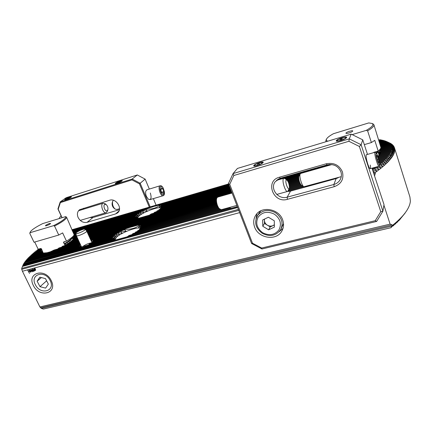 <?xml version="1.0" encoding="UTF-8"?>
<svg xmlns="http://www.w3.org/2000/svg" width="432" height="432" viewBox="0 0 432 432"><rect width="100%" height="100%" fill="white"/><g stroke="black" fill="none" stroke-linecap="round" stroke-linejoin="round"><path stroke-width="0.65" d="M390.944 227.723L43.367 309.074L41.364 308.443L391.889 226.082L390.944 227.723L394.184 224.062L393.482 225.639L396.214 222.318L395.464 223.911L398.083 220.622L397.283 222.226L399.794 218.975L398.947 220.59L405.108 213.095M33.323 285.368C39.053 298.247 57.877 293.711 51.289 280.773C45.376 267.554 26.536 272.651 33.323 285.368M91.012 243.529L91.751 242.546L113.54 236.493L115.29 238.34L112.639 237.67L114.874 239.258L112.401 238.54L114.404 239.63M88.43 245.03L89.629 243.913L112.73 237.514M81.243 247.153L24.262 262.769L112.401 238.405M80.6 247.223L79.31 246.775L80.217 247.304M81.227 246.31L79.645 246.035L81.14 247.163M42.962 252.563L42.962 253.157M70.605 241.823L71.199 240.953L77.895 239.053M68.947 242.995L69.644 242.093L78.181 239.679M66.933 244.274L67.754 243.329L78.467 240.305M64.498 245.678L65.48 244.685L78.759 240.943M61.495 247.239L62.726 246.175L79.056 241.58M57.575 249.064L59.265 247.865L79.353 242.228M50.306 251.829L54.356 249.966L79.65 242.881M44.064 252.968L28.895 257.218L43.367 253.044L47.05 252.742M41.472 252.979L29.905 256.225L41.256 252.92L42.579 253.265M42.401 251.386L40.846 251.046L42.827 252.482L40.495 251.845L42.849 253.179L40.613 252.509L42.12 253.157M42.055 250.106L41.558 250.155L42.088 250.598M380.257 153.7L379.112 155.396M377.914 156.443L378.675 155.515L391.019 152.032L393.979 153.009L391.333 151.2L394.286 152.026L391.646 150.088L394.492 151.081L391.781 149.321L394.589 150.174L391.846 148.435L394.589 149.305L391.808 147.587L394.486 148.468L391.635 146.648L394.281 147.674L391.424 146.005L393.973 146.912L391.014 145.152L393.568 146.189L390.544 144.461L393.066 145.498L389.977 143.807L392.456 144.85L389.308 143.186L391.748 144.234L388.53 142.609L390.938 143.662L387.644 142.069L390.02 143.122L385.549 141.107L379.679 142.814M228.49 207.722L228.609 208.051M160.985 208.354C160.137 205.799 142.981 211.977 138.65 216.367L137.565 218.111M140.276 228.803L140.276 228.798C139.552 225.769 121.419 232.281 116.397 237.335L115.074 239.755M237.319 206.582L22.869 265.437L22.091 267.403M115.97 239.879L113.994 239.593L23.247 264.568L22.891 265.432M113.983 239.598L112.698 239.134L23.711 263.677L23.344 264.541M24.165 262.926L23.879 263.633M79.31 246.775L24.889 261.851L24.489 262.71M79.79 245.867L25.591 260.917L25.18 261.77M80.573 244.885L26.357 259.972L25.936 260.82M80.26 244.21L27.194 259.011L26.757 259.859M79.958 243.54L28.096 258.039L27.648 258.881M28.895 257.218L28.598 257.899M29.905 256.225L29.608 256.9M40.554 252.412L31.163 255.053L30.677 255.89M40.522 251.716L32.297 254.038L31.801 254.875M40.937 250.906L33.491 253.006L32.983 253.843M41.71 249.998L34.738 251.969L34.214 252.806M41.677 249.323L36.04 250.922L35.5 251.753M239.663 212.63L22.426 271.242L39.895 306.947L41.364 308.443M22.426 271.242L21.6 268.812M127.165 236.806L129.406 235.354L229.019 207.938L231.493 208.159M227.734 207.927L228.344 208.127M138.904 230.261L139.563 229.268L218.257 207.414M137.176 231.557L138.002 230.51L218.77 208.132M134.881 233.015L135.923 231.903L219.332 208.845M131.787 234.695L133.186 233.48L220.088 209.509M112.698 239.134L113.746 239.603M140.729 228.139L141.377 226.373L140.038 228.134L140.81 225.752L138.451 227.788L139.531 225.466L139.131 225.45C135.724 228.107 131.112 229.403 125.285 229.333L124.519 229.678L126.122 231.228L125.928 231.444L121.408 231.185L120.89 231.46L122.229 233.248L118.616 232.735L118.217 232.978L119.621 234.754L116.456 234.112L116.143 234.333L117.666 236.083L114.545 235.559L116.262 237.26L113.54 236.493M160.002 209.32L160.574 208.472L230.256 188.336M158.479 210.449L159.197 209.552L230.51 188.984M156.422 211.739L157.334 210.778L230.764 189.643M153.625 213.241L154.85 212.188L231.017 190.301M149.429 215.152L151.389 213.883L231.277 190.971M87.275 232.276L136.858 218.052L138.602 218.252M136.577 218.133L135.772 217.858M161.438 207.603L162.011 206.032L160.677 207.749L161.384 205.551L159.176 207.662L160.105 205.378L159.705 205.384C156.433 207.959 152.08 209.228 146.637 209.191L145.93 209.504L147.285 211.108L143.068 210.881L142.592 211.124L143.878 212.755L140.524 212.274L140.162 212.485L141.512 214.099L138.58 213.494L138.299 213.683L139.763 215.276L136.885 214.758L138.526 216.297L136.021 215.563L137.711 217.215L135.286 216.562L137.414 217.987L135.167 217.274L136.728 218.09M391.889 226.082L392.321 225.515C399.557 219.715 404.633 214.31 407.538 209.299C409.255 206.323 410.2 203.58 410.373 201.074L409.914 196.954L394.475 147.83C396.355 153.706 389.902 161.978 375.122 172.649L375.332 173.297L374.555 176.051M31.045 269.568L32.319 270.551L32.389 271.825L30.904 270.934L31.045 269.568M35.024 268.466L35.532 269.395L35.473 270.4L34.555 270.707L34.052 269.789L34.101 268.79L35.024 268.466L34.954 268.742M27.551 269.86L29.522 273.418L27.761 269.8M383.918 205.157L390.107 224.127L39.895 306.947M33.799 269.719L32.837 269.401L32.616 269.957L33.383 270.189L33.183 270.934L33.707 271.199L34.128 270.524L33.869 271.469L32.918 271.026L32.94 270.497L32.346 270.027L32.729 269.114L33.799 269.719L32.67 269.476M29.435 270L30.715 270.983L30.78 272.257L29.3 271.361L29.435 270M392.321 225.515L392.116 224.899L40.635 307.735M229.765 187.056L162 206.701L161.627 207.484M161.06 208.327L161.509 207.522L230.008 187.693M140.875 228.101L141.248 227.259M141.091 227.61L140.859 228.101M140.13 229.111L140.654 228.161L217.825 206.685M379.906 143.527L386.651 141.566L390.134 143.165C392.402 144.364 393.854 145.919 394.475 147.83M392.116 224.899L390.107 224.127M41.391 248.729L37.395 249.863L36.844 250.695M38.491 249.107L38.237 249.626M379.28 165.726L382.882 166.477L380.511 164.446L380.797 164.203L384.539 165.029L382.153 163.021L382.412 162.788L386.057 163.636L383.648 161.644L387.434 162.286L385.004 160.315L388.676 160.979L386.224 159.03L386.413 158.819L389.788 159.721L387.31 157.788L390.782 158.501L388.276 156.589L391.646 157.324L389.248 155.239L392.402 156.184L389.842 154.316L393.034 155.088L390.539 153.063L393.563 154.03L391.019 152.032M372.73 170.386L376.947 171.104L374.636 169.025L375.003 168.761L379.091 169.511L376.763 167.449L377.104 167.189L381.067 167.967L379.091 166.217M375.122 172.649L372.973 171.191M381.175 140.081L379.944 139.687L378.788 140.027M382.725 140.389L381.537 139.979L379.01 140.713M384.151 140.74L382.995 140.314L379.231 141.41M385.452 141.134L384.329 140.686L379.453 142.106M375.332 173.297L373.793 173.713M238.788 210.373L21.832 269.293M374.398 172.352L373.437 172.616M238.405 209.385L21.778 268.38M378.005 151.589L378.243 151.022M378.621 153.506L379.723 151.033L378.265 152.41M379.237 155.201L380.673 152.474L379.102 154.559L380.446 151.681L378.686 153.711M379.075 155.401L377.865 151.157L377.86 151.864L376.688 153.679M72.409 238.054L72.976 236.423M73.586 238.891L74.153 237.373L73.138 238.939L73.877 236.779L72.56 238.378M73.607 238.885L73.948 238.108L77.053 237.222M72.938 239.765L73.359 238.955L77.328 237.827M71.933 240.743L72.436 239.906L77.609 238.437M73.132 239.323L72.868 239.047M91.39 241.337L91.994 240.305L91.012 240.494M92.939 241.45L93.188 240.602L91.768 242.168M92.47 242.347L92.95 241.439L114.782 235.359M91.4 242.87C88.382 243.329 85.439 244.598 82.577 246.683M298.858 176.396L286.778 179.825C288.592 181.931 289.462 184.729 289.375 188.212L289.278 188.498C288.409 190.879 285.174 182.947 285.973 180.365L286.767 179.82L284.499 178.443M216.427 199.773L88.933 235.926M298.787 176.553L286.924 179.917M216.416 199.903L88.981 236.029M77.944 239.155L70.961 241.137M299.36 175.435L285.86 179.269M216.513 198.974L88.652 235.3M299.279 175.592L286.016 179.361M216.491 199.109L88.695 235.402M77.657 238.54L72.252 240.073M41.726 249.421L35.818 251.1M41.445 248.827L37.163 250.042M391.646 150.088L380.495 153.247M391.781 149.321L380.673 152.474M391.797 149.17L380.668 152.334M391.608 150.244L380.419 153.414M303.442 186.521L288.106 190.75M112.828 239.236L23.63 263.828M220.261 209.612L132.646 233.771M303.62 186.629L288.009 190.933L287.555 191.452C285.79 192.564 282.139 182.315 283.187 179.145L283.748 178.286L284.359 178.357M377.104 167.189L372.114 168.561M337.603 178.06L289.116 191.403M114.377 239.625L23.177 264.713M229.581 207.938L128.606 235.71M376.763 167.449L372.163 168.712M375.003 168.761L372.411 169.474M374.636 169.025L372.46 169.625M237.368 206.701L22.815 265.583M391.387 151.038L379.847 154.305M298.663 177.282L287.42 180.463M216.362 200.572L89.219 236.552M298.652 177.422L287.501 180.576M216.356 200.702L89.267 236.66M78.23 239.782L69.352 242.293M391.333 151.2L379.685 154.494M41.558 250.155L34.528 252.142M298.669 178.114L287.858 181.165M216.362 201.361L89.505 237.19M298.679 178.249L287.923 181.289M216.373 201.49L89.554 237.292M78.516 240.413L67.403 243.551M390.944 152.199L378.427 155.736M40.846 251.046L33.291 253.179M390.539 153.063L377.968 156.605M298.755 178.934L288.214 181.904M216.427 202.138L89.797 237.827M298.777 179.069L288.268 182.029M216.443 202.268L89.845 237.935M78.808 241.045L65.059 244.922M390.452 153.236L378.016 156.74M40.495 251.845L32.108 254.205M389.95 154.132L378.243 157.426M298.89 179.744L288.522 182.66M216.545 202.905L90.094 238.475M216.567 203.035L90.142 238.583M298.917 179.879L288.571 182.79M79.105 241.688L62.203 246.44M389.842 154.316L378.286 157.561M40.613 252.509L30.98 255.22M216.707 203.672L139.131 225.45M299.074 180.554L288.787 183.438M125.285 229.333L90.391 239.128M389.248 155.239L378.497 158.258M131.96 226.827L134.26 226.179M216.74 203.801L139.531 225.466M124.519 229.678L90.439 239.242M79.402 242.336L58.585 248.179M299.106 180.689L288.83 183.573M389.119 155.428L378.535 158.398M216.913 204.433L140.81 225.752M121.408 231.185L90.688 239.792M299.29 181.359L289.019 184.237M388.422 156.389L378.734 159.106M216.95 204.557L140.967 225.839M120.89 231.46L90.742 239.9M79.704 242.989L53.19 250.414M299.333 181.494L289.051 184.372M388.276 156.589L378.772 159.246M217.166 205.189L141.377 226.373M118.616 232.735L91.233 240.392M387.482 157.583L378.956 159.964M299.549 182.164L289.208 185.053M217.215 205.313L141.404 226.498M118.217 232.978L91.994 240.305M387.31 157.788L378.994 160.11M299.597 182.293L289.235 185.193M80.006 243.653L27.94 258.201M217.469 205.94L141.275 227.189M116.456 234.112L93.188 240.602M386.413 158.819L379.161 160.839M299.857 182.963L289.354 185.89M217.523 206.064L141.205 227.34M116.143 234.333L93.231 240.721M386.224 159.03L379.193 160.99M299.911 183.092L289.375 186.03M80.314 244.323L27.049 259.173M385.214 160.099L379.345 161.73M300.218 183.751L289.445 186.748M217.89 206.804L140.503 228.334M114.545 235.559L92.81 241.607M385.004 160.315L379.372 161.881M300.283 183.886L289.456 186.894M80.622 244.993L26.228 260.129M383.886 161.422L379.496 162.637M300.661 184.529L289.451 187.645M113.373 236.671L91.471 242.752M218.338 207.533L139.336 229.462M383.648 161.644L379.517 162.794M300.748 184.658L289.44 187.796M79.645 246.035L25.466 261.074M382.412 162.788L379.604 163.566M301.342 185.252L289.219 188.611L288.004 190.949M112.639 237.67L89.159 244.172M218.862 208.251L137.695 230.731M382.153 163.021L379.609 163.728M301.514 185.355L289.127 188.789M79.342 246.893L24.781 262.008M380.797 164.203L379.582 164.543L379.62 164.155C379.755 161.86 377.428 154.03 376.396 153.322L375.959 153.884C375.748 156.816 379.247 167.076 379.582 164.543M302.384 185.884L288.662 189.675M112.401 238.54L84.618 246.218M219.434 208.958L135.518 232.151M380.511 164.446L379.539 164.716M302.562 185.987L288.571 189.853M237.632 207.392L22.588 266.29M237.686 207.527L22.55 266.431M142.592 211.124L72.657 231.466M229.316 185.9L161.541 205.616M384.545 140.756L379.49 142.225M229.279 185.798L161.384 205.551M143.068 210.881L72.614 231.374M145.93 209.504L72.409 230.926M229.073 185.279L160.105 205.378M383.227 140.373L379.269 141.523M229.036 185.177L159.705 205.384M146.637 209.191L72.365 230.834M381.785 140.027L379.048 140.832M228.836 184.664L155.039 206.204M152.863 206.836L72.16 230.386M228.798 184.561L72.117 230.299M299.776 174.636L285.109 178.81M216.675 198.288L88.414 234.787M77.377 237.929L73.229 239.107M391.846 148.435L380.446 151.681M391.851 148.289L380.36 151.562M299.862 174.479L284.958 178.718M216.729 198.142L88.371 234.684M300.294 173.686L284.175 178.281M217.215 197.37L88.139 234.176M77.096 237.325L73.877 238.243M391.808 147.587L379.723 151.033M391.792 147.452L379.55 150.941M331.814 164.56L277.252 180.122M232.065 193.007L88.09 234.074M329.783 164.457L277.976 179.258M231.844 192.434L87.863 233.566M76.82 236.72L74.153 237.487M391.667 146.777L378.967 150.406M391.635 146.648L379.188 150.206M329.168 164.5L278.462 178.988M231.8 192.321L87.82 233.469M76.777 236.623L74.153 237.373M231.584 191.754L87.588 232.967M76.55 236.126L73.964 236.866M391.424 146.005L380.095 149.251M231.536 191.641L87.545 232.87M76.502 236.029L73.877 236.779M391.376 145.881L380.236 149.072M137.241 218.057L87.318 232.373M76.297 235.532L73.111 236.45M231.32 191.079L150.649 214.213M391.079 145.271L380.765 148.23M76.28 235.429L73.04 236.358M391.014 145.152L380.84 148.068M135.67 217.814L87.053 231.784M76.199 234.9L73.688 235.624M231.061 190.415L154.359 212.447M390.631 144.574L381.019 147.334M135.529 217.744L87.01 231.687M76.183 234.797L73.791 235.483M390.544 144.461L381.019 147.199M135.167 217.274L86.789 231.201M76.097 234.274L74.18 234.83M230.807 189.751L156.967 211M390.08 143.91L380.878 146.561M135.151 217.166L86.746 231.104M76.081 234.171L74.153 234.727M389.977 143.807L380.835 146.437M135.286 216.562L86.416 230.65M76 233.653L73.937 234.252M230.553 189.097L158.922 209.747M389.426 143.289L380.641 145.822M135.356 216.427L86.346 230.564M75.983 233.55L73.894 234.155M389.308 143.186L380.603 145.697M135.88 215.714L85.984 230.126M76.07 232.994L73.678 233.685M230.299 188.444L160.375 208.64M388.665 142.706L380.408 145.087M136.021 215.563L85.909 230.04M76.178 232.853L73.634 233.588M388.53 142.609L380.365 144.968M136.885 214.758L85.547 229.613M77.166 232.038L73.418 233.123M230.051 187.801L161.379 207.668M387.801 142.155L380.176 144.364M137.095 214.585L85.477 229.527M77.452 231.849L73.375 233.026M387.644 142.069L380.133 144.245M138.299 213.683L85.077 229.111M79.461 230.737L73.159 232.567M229.802 187.164L161.951 206.831M386.824 141.647L379.944 143.645M138.58 213.494L84.877 229.063M80.05 230.461L73.116 232.47M140.162 212.485L72.905 232.011M229.559 186.527L162.043 206.134M385.744 141.183L379.717 142.933M229.516 186.424L162.011 206.032M140.524 212.274L72.868 231.919M380.219 139.736L378.826 140.141M228.604 184.054L71.917 229.856M228.56 183.951L71.874 229.77M396.992 222.507L396.49 222.626M400.216 219.262L399.881 219.337M398.682 220.86L398.261 220.957M395.145 224.197L394.556 224.338M393.131 225.936L392.445 226.098M27.562 269.854L29.522 273.413M35.494 270.378L34.609 270.443M34.425 270.632L34.085 268.801M35.3 270.173L35.035 269.077L34.673 270.194L35.284 270.184L35.03 269.082M34.555 270.097L34.906 268.985L34.29 269.012L34.549 270.103L34.911 268.979L34.306 268.996M33.502 270.448L33.226 270.551M33.858 271.129L33.863 270.594M33.88 271.463L32.918 271.026M32.929 271.021L32.945 270.491L32.346 270.027L32.443 269.249M32.389 271.825L30.904 270.934M30.91 270.923L30.829 269.671M32.179 271.577L32.054 270.621L31.174 269.843L31.174 270.859L32.168 271.588L32.049 270.626L31.066 269.892M30.802 272.241L29.3 271.361L29.225 270.103M30.575 272.003L30.451 271.048L29.576 270.27L29.57 271.291L30.559 272.02L30.44 271.053L29.462 270.324M35.473 284.915C29.452 274.455 44.739 269.492 50.069 280.373C55.971 291.001 40.657 295.569 35.473 284.915M45.603 288.117L48.352 284.099L45.468 278.602L39.836 277.171L37.125 281.221L40.009 286.675L45.603 288.117M41.369 277.56L37.125 281.221M46.629 280.822L40.009 286.675M50.177 223.943L50.598 223.479C49.712 223.301 48.119 223.895 45.819 225.261L45.425 225.806C46.564 225.801 48.146 225.18 50.177 223.943M63.045 220.05C65.21 218.387 66.053 217.247 65.567 216.637L42.671 223.609C35.354 227.302 31.196 230.159 30.186 232.173L30.186 232.675L53.595 225.65C57.634 223.614 60.782 221.746 63.045 220.05M53.595 225.65L54.551 226.049C58.514 224.024 61.614 222.172 63.844 220.487C65.912 218.894 66.809 217.766 66.528 217.091L65.567 216.637M43.211 253.087L41.429 248.8L40.743 248.47L38.156 249.205L34.727 242.033M54.551 226.049L58.747 235.04L62.645 232.902L66.474 241.148L63.682 241.952L63.509 242.525L64.633 244.339L70.184 240.64L72.36 237.946L71.858 237.443M64.633 244.339L64.962 245.052M73.067 239.474L72.36 237.946M66.474 241.148C70.886 238.475 73.462 236.363 74.191 234.803L66.528 217.091M29.938 232.799L29.824 233.458L30.186 232.675M58.747 235.04L34.025 242.239L29.824 233.458M345.946 133.121L345.978 133.326C346.448 134.023 352.512 131.992 352.728 131.063L352.744 131.009C353.068 129.951 346.253 132.073 345.946 133.121M352.172 134.611L366.293 130.361C372.076 127.019 374.031 124.729 372.157 123.493L368.755 122.926L333.412 133.72C329.654 135.783 327.364 137.543 326.549 139.001L326.468 139.169C326.057 140.141 326.516 140.805 327.834 141.172M326.052 139.941L325.847 141.183L326.176 141.669M366.293 130.361L367.61 130.826L371.396 142.56L374.749 140.335L378.194 151.06C379.814 149.758 380.743 148.624 380.97 147.663L373.901 124.729L372.778 123.773M367.61 130.826C371.336 128.666 373.432 126.884 373.885 125.496L373.901 124.729M378.194 151.06L373.712 152.383M364.311 144.628L371.396 142.56M342.214 138.769L340.34 139.423M342.047 137.695C337.84 139.126 335.923 140.265 336.296 141.118C336.992 141.404 338.483 141.221 340.778 140.562C344.023 139.509 346 138.505 346.696 137.538C346.75 136.766 345.2 136.82 342.047 137.695M259.27 163.679L257.623 164.295M259.594 162.518C255.431 163.96 253.481 165.127 253.741 166.012C254.281 166.234 255.447 166.088 257.245 165.569C260.512 164.489 262.516 163.442 263.255 162.427C263.32 161.784 262.1 161.811 259.594 162.518M326.284 163.771C333.909 162.362 339.287 165.073 342.436 171.893C344.039 179.107 341.285 184.043 334.174 186.7L287.415 199.325C273.186 203.78 264.659 180.949 279.347 177.233L326.284 163.771L327.1 164.884L280.276 178.27L275.297 181.645C269.519 188.595 278.305 200.027 287.172 197.17L333.844 184.496C336.976 183.578 339.217 181.71 340.573 178.897C341.572 176.607 341.68 174.247 340.891 171.828C338.207 166.001 333.612 163.685 327.1 164.884M366.379 154.721L366.163 154.915C365.839 156.449 366.358 159.43 367.708 163.852C368.658 166.676 369.446 168.28 370.073 168.664C370.613 168.772 370.683 167.567 370.267 165.056M254.626 227.108C258.395 238.448 276.475 241.223 281.848 231.055C283.781 227.605 284.056 223.884 282.674 219.904C279.115 208.888 261.981 205.702 256.068 214.763C253.508 218.506 253.028 222.62 254.626 227.108M279.04 231.811L283.009 228.388M367.497 154.402L362.756 139.844L361.125 144.736L382.892 211.237L376.634 221.438L261.976 248.983L251.613 243.513L228.415 183.578L233.059 173.594L349.277 138.861L351.189 134.131L237.438 168.431L233.059 173.594L233.847 175.489L229.727 184.318L252.493 243.205L261.673 248.049L375.246 220.682L380.765 211.658L359.37 146.475L348.905 141.28L233.847 175.489M380.765 211.658L382.892 211.237L384.016 204.595L371.995 168.188M277.322 179.68L277.252 180.139M287.469 191.479L290.536 191.117L336.161 178.567L339.115 177.244M256.943 213.7L256.03 218.813M362.756 139.844L351.189 134.131M348.905 141.28L349.277 138.861L361.125 144.736L359.37 146.475M251.613 243.513L252.493 243.205M261.673 248.049L261.976 248.983M375.246 220.682L376.634 221.438M228.415 183.578L229.727 184.318M375.478 152.42L375.073 152.242L374.846 153.009C374.603 156.071 378.13 167.173 379.048 166.25L379.555 164.662M300.629 173.47L300.024 174.317C299.214 177.017 302 186.068 303.847 186.764L341.264 176.656M298.879 176.353L298.733 176.726C298.69 180.263 299.565 183.109 301.363 185.263L303.718 186.689M377.104 158.89L378.389 162.486L379.069 162.616L378.481 159.187L377.206 155.612L376.515 155.444L377.104 158.89M376.574 155.79L377.206 155.612M377.325 159.505L378.481 159.187M218.851 208.235L218.473 207.722C217.064 205.589 216.362 203.197 216.367 200.529L216.394 200.189M236.866 205.411L221.222 209.72L218.986 208.424C217.28 205.848 216.427 202.943 216.432 199.719L216.761 198.056L217.696 197.127M264.519 219.089L264.395 220.309C264.514 222.345 265.496 223.965 267.343 225.169L270.232 226.924L268.623 229.813L274.379 227.097L274.288 220.784L268.396 217.22L262.656 219.985L262.791 226.271L268.623 229.813M281.189 228.609L283.5 223.565M260.831 210.811L258.957 213.327M274.347 224.975L270.232 226.924M262.791 226.271L264.46 223.42L267.343 225.169C269.266 226.26 271.177 226.395 273.078 225.574L274.342 224.726M264.46 223.42L264.373 219.159M344.061 139.05C345.659 138.202 346.113 137.657 345.411 137.425C344.347 137.295 342.673 137.646 340.384 138.488L344.255 139.239M340.135 138.953L340.384 138.488M342.457 139.757C338.731 141.016 336.992 141.178 337.241 140.238L338.801 139.185L342.63 139.93M258.147 163.215C256.316 163.922 255.128 164.587 254.588 165.197C254.243 165.829 255.08 165.893 257.094 165.386L258.147 163.215L258.455 163.458M258.725 165.067L259.74 162.691L263.099 162.497M258.709 164.862C261.673 163.636 262.796 162.805 262.084 162.373M66.296 199.498C69.039 198.509 70.778 197.618 71.501 196.825L69.865 196.976C66.636 198.175 64.924 199.103 64.73 199.773L66.296 199.498M117.142 183.325C119.891 182.347 121.603 181.467 122.283 180.684C122.31 180.392 121.662 180.457 120.334 180.862C117.072 182.061 115.387 182.984 115.274 183.643L117.142 183.325M83.425 209.239L83.57 208.235M150.331 193.007C151.745 197.932 151.124 200.032 148.478 199.319L146.453 196.49C145.633 194.411 145.427 192.602 145.843 191.057L146.945 189.799M78.116 217.485C76.815 214.175 77.323 211.577 79.628 209.693L109.577 200.254C116.273 197.797 123.147 209.034 117.418 212.998L115.582 213.937L87.075 222.34C83.279 223.009 80.298 221.389 78.116 217.485M149.332 189.07L145.141 179.102L140.168 183.244L150.169 206.874M156.092 205.146L153.349 198.628M66.215 197.689L60.215 201.901L132.187 179.032L137.29 174.971L66.215 197.689M61.976 217.728L57.926 208.953L60.215 201.901L60.367 202.608L58.207 209.25L62.105 217.69M119.41 209.687L92.929 217.555L89.71 217.588M149.321 207.122L139.471 183.87L131.954 179.901L60.367 202.608M131.954 179.901L132.187 179.032L140.168 183.244L139.471 183.87M145.141 179.102L137.29 174.971M57.926 208.953L58.207 209.25M68.677 198.153L67.538 198.65M107.833 209.866L107.465 211.075L106.234 212.668C103.108 214.045 99.878 204.12 103.162 203.202L105.192 203.78M104.922 204.293L106.223 204.617C107.627 206.01 108.178 207.711 107.881 209.714L107.066 210.794C104.922 211.804 102.659 204.935 104.922 204.293M103.162 203.202L78.527 210.74M59.033 218.624L60.566 216.238L61.198 216.043M163.534 194.659L164.446 191.986L163.177 187.974C162.4 186.775 161.654 186.273 160.942 186.457C158.512 187.072 161.26 195.75 163.534 194.659M163.01 187.704L162.929 187.569C161.989 186.127 161.093 185.512 160.229 185.733L160.202 185.744C157.302 186.543 160.607 196.938 163.345 195.653C164.176 195.259 164.543 194.184 164.468 192.413L164.462 192.272M163.787 191.587L162.886 188.735L161.33 187.699L160.677 189.524L161.584 192.397L163.139 193.423L163.787 191.587L161.546 192.262M112.223 202.732L112.18 202.889C111.877 204.925 112.433 206.658 113.854 208.078L114.934 208.942M113.281 200.264L112.612 201.474C112.174 204.449 112.99 206.977 115.063 209.045L116.867 209.498L119.534 208.705M160.726 189.389L162.886 188.735M67.468 198.029L65.329 199.33C65.232 199.66 65.977 199.525 67.57 198.925L67.619 198.277M68.753 198.531L68.602 197.543L71.361 197.014M68.715 198.439C70.394 197.624 71.08 197.132 70.762 196.965M118.309 182.79C120.722 181.786 121.786 181.121 121.505 180.803L120.285 181.013L118.292 182.914M119.572 181.553L119.178 181.391L117.18 183.314M119.178 181.391L115.895 183.173L117.196 183.168M86.643 230.92L86.692 230.996C87.566 232.151 77.085 236.925 76.361 235.694L75.946 233.339C75.492 232.216 84.483 228.172 85.185 229.176L85.207 229.203C86.26 230.116 76.669 234.538 76 233.437L75.946 233.339M122.332 233.064L121.716 233.231M390.701 158.333L390.377 158.42M382.855 166.282L382.39 166.412M381.051 167.773L380.56 167.908M379.085 169.312L378.567 169.452M392.305 156.022L392.024 156.103M138.926 227.659L138.451 227.788M126.122 231.228L125.237 231.476M391.559 157.156L391.262 157.243M119.675 234.581L119.194 234.716M389.718 159.548L389.378 159.646M117.682 235.921L117.288 236.029M388.616 160.807L388.249 160.909M116.213 237.119L115.889 237.211M387.38 162.108L386.991 162.216M386.014 163.453L385.603 163.566M384.507 164.846L384.07 164.965M376.958 170.905L376.402 171.056M143.964 212.587L143.424 212.744M159.538 207.414L159.089 207.544M147.452 210.919L146.664 211.145M138.472 216.173L138.202 216.254M139.768 215.131L139.428 215.228M141.55 213.948L141.129 214.067M64.314 244.091L69.892 240.392L72.052 237.703M64.141 243.875C68.99 241.072 71.572 238.945 71.879 237.492M63.509 242.525L65.281 241.488M376.375 153.301L377.541 151.249M376.142 153.068L377.298 151.319M374.263 152.474L374.814 152.026M290.536 191.117L287.172 197.17L287.415 199.325M336.161 178.567L333.844 184.496L334.174 186.7M280.276 178.27L279.347 177.233M275.297 212.614C281.864 217.426 283.63 223.144 280.589 229.765C275.918 235.867 269.843 237.071 262.364 233.372C255.496 228.247 253.946 222.226 257.715 215.303C262.375 210.006 268.234 209.11 275.297 212.614M262.764 232.756C269.357 235.985 274.757 235.03 278.969 229.883C281.875 223.868 280.341 218.63 274.358 214.159C267.619 210.94 262.197 211.961 258.088 217.215C255.334 223.22 256.894 228.398 262.764 232.756M256.997 216.448L259.702 212.139M115.582 213.937L118.989 210.989M87.075 222.34L92.929 217.555M22.162 267.273L21.74 268.342M30.186 232.173L29.851 233.021M326.468 139.169L325.944 140.157M326.03 141.718L325.847 141.183M372.157 123.493L373.194 123.957M282.506 229.759L281.848 231.055M341.021 177.682L340.573 178.897M370.267 168.669L378.983 166.266M298.825 176.461L300.148 173.929M300.521 173.502L331.857 164.565M366.309 154.742L375.073 152.242M376.396 153.322L375.386 152.334M216.367 200.529L216.432 199.719M287.437 191.484L276.734 194.432M283.748 178.286L276.475 180.36M232.07 193.023L217.539 197.17M345.411 137.425L346.496 137.576M337.241 140.238L336.479 141.026M254.588 165.197L253.908 165.958M117.418 212.998L117.806 212.663M106.223 204.617L105.062 203.677M106.099 212.706L80.249 220.406M163.177 187.974L162.929 187.569M112.18 202.889L112.612 201.474M149.947 199.643L163.226 195.685M146.821 189.837L160.202 185.744M65.329 199.33L64.967 199.8M121.505 180.803L122.153 180.868M115.895 183.173L115.495 183.681M76.324 235.634L81.605 247.131M85.207 229.203L86.665 230.947M86.692 230.996L91.919 242.498"/></g></svg>
